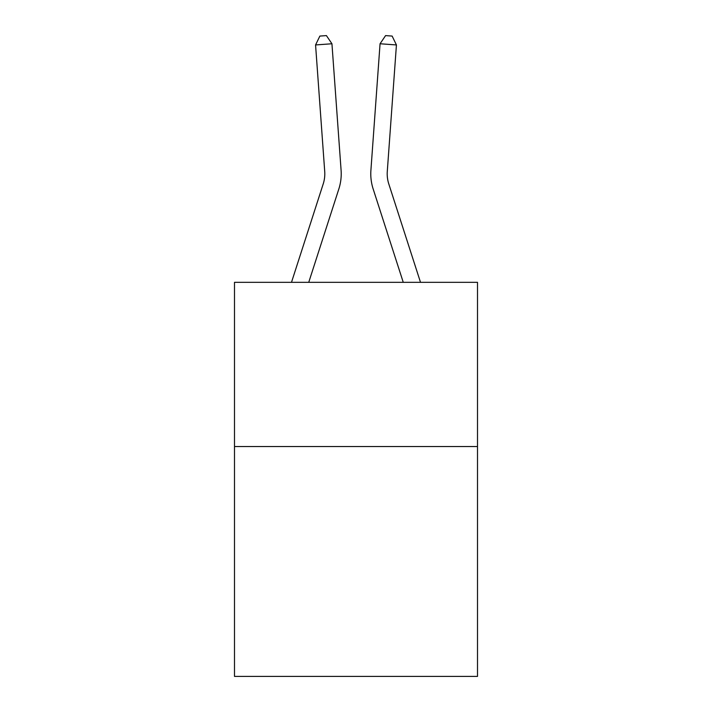 <?xml version="1.0" encoding="UTF-8"?>
<svg xmlns="http://www.w3.org/2000/svg" width="712" height="712" viewBox="0 0 712 712"><rect width="100%" height="100%" fill="white"/><g stroke="black" fill="none" stroke-linecap="round" stroke-linejoin="round"><path stroke-width="1.07" d="M477.503 446.522L477.503 676.4L234.497 676.4L234.497 282.326L477.503 282.326L477.503 446.522L234.497 446.522M341.093 170.275L331.943 43.761L341.093 170.275A49.262 49.262 0 0 1 338.85 188.938L308.741 282.326M420.507 282.326L388.779 183.901A32.841 32.841 0 0 1 387.284 171.459L396.433 44.945L380.057 43.761L370.908 170.275A49.262 49.262 0 0 0 373.15 188.938L403.259 282.326M291.493 282.326L323.221 183.901A32.841 32.841 0 0 0 324.717 171.459L315.567 44.945L319.866 36.072L326.416 35.6L331.943 43.761L315.567 44.945M323.221 183.901A32.841 32.841 0 0 0 324.717 171.459A32.841 32.841 0 0 1 323.221 183.901A32.841 32.841 0 0 0 324.717 171.459A32.841 32.841 0 0 1 323.221 183.901A32.841 32.841 0 0 0 324.717 171.459A32.841 32.841 0 0 1 323.221 183.901A32.841 32.841 0 0 0 324.717 171.459A32.841 32.841 0 0 1 323.221 183.901A32.841 32.841 0 0 0 324.717 171.459A32.841 32.841 0 0 1 323.221 183.901A32.841 32.841 0 0 0 324.717 171.459A32.841 32.841 0 0 1 323.221 183.901A32.841 32.841 0 0 0 324.717 171.459A32.841 32.841 0 0 1 323.221 183.901A32.841 32.841 0 0 0 324.717 171.459A32.841 32.841 0 0 1 323.221 183.901A32.841 32.841 0 0 0 324.717 171.459A32.841 32.841 0 0 1 323.221 183.901A32.841 32.841 0 0 0 324.717 171.459A32.841 32.841 0 0 1 323.221 183.901A32.841 32.841 0 0 0 324.717 171.459A32.841 32.841 0 0 1 323.221 183.901A32.841 32.841 0 0 0 324.717 171.459A32.841 32.841 0 0 1 323.221 183.901A32.841 32.841 0 0 0 324.717 171.459A32.841 32.841 0 0 1 323.221 183.901A32.841 32.841 0 0 0 324.717 171.459A32.841 32.841 0 0 1 323.221 183.901A32.841 32.841 0 0 0 324.717 171.459A32.841 32.841 0 0 1 323.221 183.901A32.841 32.841 0 0 0 324.717 171.459A32.841 32.841 0 0 1 323.221 183.901A32.841 32.841 0 0 0 324.717 171.459A32.841 32.841 0 0 1 323.221 183.901A32.841 32.841 0 0 0 324.717 171.459A32.841 32.841 0 0 1 323.221 183.901A32.841 32.841 0 0 0 324.717 171.459A32.841 32.841 0 0 1 323.221 183.901M396.433 44.945L392.134 36.072L385.584 35.6L380.057 43.761L370.908 170.275M388.779 183.901A32.841 32.841 0 0 1 387.284 171.459A32.841 32.841 0 0 0 388.779 183.901A32.841 32.841 0 0 1 387.284 171.459"/></g></svg>
